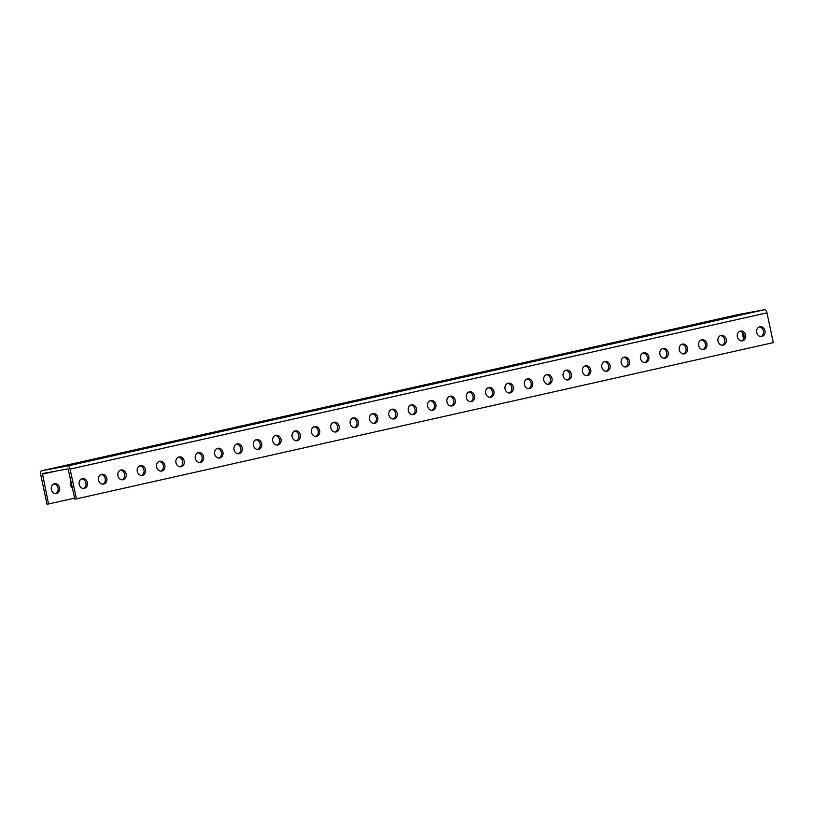 <?xml version="1.0" encoding="UTF-8"?>
<svg xmlns="http://www.w3.org/2000/svg" width="814" height="814" viewBox="0 0 814 814"><rect width="100%" height="100%" fill="white"/><g stroke="black" fill="none" stroke-linecap="round" stroke-linejoin="round"><path stroke-width="1.22" d="M67.531 465.995L41.809 470.706A3.51 1.862 -102.6 0 0 41.768 470.716A3.51 1.862 -102.6 0 0 40.7 474.481L47.029 504.253L48.555 503.978L42.409 473.575L68.132 468.864L74.888 499.155L76.424 498.87L70.096 469.098A3.51 1.862 -102.6 0 0 67.531 465.995L764.407 309.747L738.685 314.458A3.51 1.862 -102.6 0 0 738.644 314.469A3.51 1.862 -102.6 0 0 738.603 314.469M55.556 493.589A4.976 4.212 79.6 0 0 58.059 488.156A4.976 4.212 79.6 0 0 53.795 483.964M48.555 503.978L74.674 498.117M71.144 481.522A4.976 4.212 79.6 0 0 72.599 488.369M54.406 483.77A4.976 4.212 79.6 0 0 51.313 489.479A4.976 4.212 79.6 0 0 56.339 493.528A4.976 4.212 79.6 0 0 59.585 487.871A4.976 4.212 79.6 0 0 54.538 483.74A4.976 4.212 79.6 0 0 54.406 483.77M742.124 332.163L743.589 339.011M759.177 326.953A4.976 4.212 -100.4 0 1 763.44 331.135A4.976 4.212 -100.4 0 1 760.937 336.569M739.814 331.288A4.976 4.212 -100.4 0 1 744.077 335.48A4.976 4.212 -100.4 0 1 741.585 340.913M720.461 335.633A4.976 4.212 -100.4 0 1 724.725 339.825A4.976 4.212 -100.4 0 1 722.221 345.248M701.098 339.967A4.976 4.212 -100.4 0 1 705.362 344.159A4.976 4.212 -100.4 0 1 702.869 349.593M681.745 344.312A4.976 4.212 -100.4 0 1 686.009 348.504A4.976 4.212 -100.4 0 1 683.506 353.927M662.382 348.646A4.976 4.212 -100.4 0 1 666.646 352.838A4.976 4.212 -100.4 0 1 664.153 358.272M643.029 352.991A4.976 4.212 -100.4 0 1 647.293 357.183A4.976 4.212 -100.4 0 1 644.79 362.617M623.666 357.326A4.976 4.212 -100.4 0 1 627.93 361.518A4.976 4.212 -100.4 0 1 625.437 366.951M604.314 361.67A4.976 4.212 -100.4 0 1 608.577 365.862A4.976 4.212 -100.4 0 1 606.074 371.296M584.961 366.015A4.976 4.212 -100.4 0 1 589.214 370.207A4.976 4.212 -100.4 0 1 586.721 375.63M565.598 370.35A4.976 4.212 -100.4 0 1 569.861 374.542A4.976 4.212 -100.4 0 1 567.358 379.975M546.245 374.694A4.976 4.212 -100.4 0 1 550.498 378.886A4.976 4.212 -100.4 0 1 548.005 384.31M526.882 379.029A4.976 4.212 -100.4 0 1 531.145 383.221A4.976 4.212 -100.4 0 1 528.642 388.654M507.529 383.374A4.976 4.212 -100.4 0 1 511.782 387.566A4.976 4.212 -100.4 0 1 509.289 392.999M488.166 387.708A4.976 4.212 -100.4 0 1 492.429 391.9A4.976 4.212 -100.4 0 1 489.926 397.334M468.813 392.053A4.976 4.212 -100.4 0 1 473.066 396.245A4.976 4.212 -100.4 0 1 470.573 401.678M449.45 396.398A4.976 4.212 -100.4 0 1 453.713 400.59A4.976 4.212 -100.4 0 1 451.21 406.013M430.097 400.732A4.976 4.212 -100.4 0 1 434.361 404.924A4.976 4.212 -100.4 0 1 431.858 410.358M410.734 405.077A4.976 4.212 -100.4 0 1 414.998 409.269A4.976 4.212 -100.4 0 1 412.495 414.692M391.381 409.411A4.976 4.212 -100.4 0 1 395.645 413.604A4.976 4.212 -100.4 0 1 393.142 419.037M372.018 413.756A4.976 4.212 -100.4 0 1 376.282 417.948A4.976 4.212 -100.4 0 1 373.789 423.382M352.666 418.091A4.976 4.212 -100.4 0 1 356.929 422.283A4.976 4.212 -100.4 0 1 354.426 427.716M333.302 422.435A4.976 4.212 -100.4 0 1 337.566 426.628A4.976 4.212 -100.4 0 1 335.073 432.061M313.95 426.78A4.976 4.212 -100.4 0 1 318.213 430.972A4.976 4.212 -100.4 0 1 315.71 436.396M294.587 431.115A4.976 4.212 -100.4 0 1 298.85 435.307A4.976 4.212 -100.4 0 1 296.357 440.74M275.234 435.459A4.976 4.212 -100.4 0 1 279.497 439.652A4.976 4.212 -100.4 0 1 276.994 445.075M255.871 439.794A4.976 4.212 -100.4 0 1 260.134 443.986A4.976 4.212 -100.4 0 1 257.641 449.42M236.518 444.139A4.976 4.212 -100.4 0 1 240.781 448.331A4.976 4.212 -100.4 0 1 238.278 453.764M217.155 448.473A4.976 4.212 -100.4 0 1 221.418 452.665A4.976 4.212 -100.4 0 1 218.925 458.099M197.802 452.818A4.976 4.212 -100.4 0 1 202.065 457.01A4.976 4.212 -100.4 0 1 199.562 462.444M178.449 457.163A4.976 4.212 -100.4 0 1 182.702 461.355A4.976 4.212 -100.4 0 1 180.209 466.778M159.086 461.497A4.976 4.212 -100.4 0 1 163.349 465.689A4.976 4.212 -100.4 0 1 160.846 471.123M139.733 465.842A4.976 4.212 -100.4 0 1 143.986 470.034A4.976 4.212 -100.4 0 1 141.494 475.457M120.37 470.177A4.976 4.212 -100.4 0 1 124.634 474.369A4.976 4.212 -100.4 0 1 122.131 479.802M101.017 474.521A4.976 4.212 -100.4 0 1 105.271 478.713A4.976 4.212 -100.4 0 1 102.778 484.137M81.654 478.856A4.976 4.212 -100.4 0 1 85.918 483.048A4.976 4.212 -100.4 0 1 83.415 488.481M76.424 498.87L773.3 342.623L766.971 312.841A3.51 1.862 -102.6 0 0 764.407 309.747M759.788 326.75A4.976 4.212 79.6 0 0 756.694 332.458A4.976 4.212 79.6 0 0 761.721 336.518A4.976 4.212 79.6 0 0 764.967 330.86A4.976 4.212 79.6 0 0 759.93 326.719A4.976 4.212 79.6 0 0 759.788 326.75M740.435 331.094A4.976 4.212 79.6 0 0 737.331 336.803A4.976 4.212 79.6 0 0 742.358 340.852A4.976 4.212 79.6 0 0 745.614 335.195A4.976 4.212 79.6 0 0 740.567 331.064A4.976 4.212 79.6 0 0 740.435 331.094M721.072 335.429A4.976 4.212 79.6 0 0 717.979 341.137A4.976 4.212 79.6 0 0 723.005 345.197A4.976 4.212 79.6 0 0 726.251 339.54A4.976 4.212 79.6 0 0 721.214 335.409A4.976 4.212 79.6 0 0 721.072 335.429M701.719 339.774A4.976 4.212 79.6 0 0 698.616 345.482A4.976 4.212 79.6 0 0 703.642 349.532A4.976 4.212 79.6 0 0 706.898 343.884A4.976 4.212 79.6 0 0 701.851 339.743A4.976 4.212 79.6 0 0 701.719 339.774M682.356 344.108A4.976 4.212 79.6 0 0 679.263 349.817A4.976 4.212 79.6 0 0 684.289 353.876A4.976 4.212 79.6 0 0 687.535 348.219A4.976 4.212 79.6 0 0 682.498 344.088A4.976 4.212 79.6 0 0 682.356 344.108M663.003 348.453A4.976 4.212 79.6 0 0 659.9 354.161A4.976 4.212 79.6 0 0 664.926 358.211A4.976 4.212 79.6 0 0 668.182 352.564A4.976 4.212 79.6 0 0 663.135 348.423A4.976 4.212 79.6 0 0 663.003 348.453M643.64 352.798A4.976 4.212 79.6 0 0 640.547 358.506A4.976 4.212 79.6 0 0 645.573 362.556A4.976 4.212 79.6 0 0 648.819 356.898A4.976 4.212 79.6 0 0 643.782 352.767A4.976 4.212 79.6 0 0 643.64 352.798M624.287 357.132A4.976 4.212 79.6 0 0 621.184 362.841A4.976 4.212 79.6 0 0 626.21 366.9A4.976 4.212 79.6 0 0 629.466 361.243A4.976 4.212 79.6 0 0 624.419 357.102A4.976 4.212 79.6 0 0 624.287 357.132M604.924 361.477A4.976 4.212 79.6 0 0 601.831 367.185A4.976 4.212 79.6 0 0 606.857 371.235A4.976 4.212 79.6 0 0 610.103 365.578A4.976 4.212 79.6 0 0 605.067 361.447A4.976 4.212 79.6 0 0 604.924 361.477M585.571 365.812A4.976 4.212 79.6 0 0 582.468 371.52A4.976 4.212 79.6 0 0 587.494 375.58A4.976 4.212 79.6 0 0 590.75 369.922A4.976 4.212 79.6 0 0 585.704 365.791A4.976 4.212 79.6 0 0 585.571 365.812M566.208 370.156A4.976 4.212 79.6 0 0 563.115 375.865A4.976 4.212 79.6 0 0 568.141 379.914A4.976 4.212 79.6 0 0 571.387 374.267A4.976 4.212 79.6 0 0 566.351 370.126A4.976 4.212 79.6 0 0 566.208 370.156M546.855 374.491A4.976 4.212 79.6 0 0 543.762 380.199A4.976 4.212 79.6 0 0 548.789 384.259A4.976 4.212 79.6 0 0 552.034 378.602A4.976 4.212 79.6 0 0 546.988 374.471A4.976 4.212 79.6 0 0 546.855 374.491M527.492 378.836A4.976 4.212 79.6 0 0 524.399 384.544A4.976 4.212 79.6 0 0 529.426 388.593A4.976 4.212 79.6 0 0 532.671 382.946A4.976 4.212 79.6 0 0 527.635 378.805A4.976 4.212 79.6 0 0 527.492 378.836M508.139 383.18A4.976 4.212 79.6 0 0 505.046 388.889A4.976 4.212 79.6 0 0 510.073 392.938A4.976 4.212 79.6 0 0 513.319 387.281A4.976 4.212 79.6 0 0 508.272 383.15A4.976 4.212 79.6 0 0 508.139 383.18M488.776 387.515A4.976 4.212 79.6 0 0 485.683 393.223A4.976 4.212 79.6 0 0 490.71 397.283A4.976 4.212 79.6 0 0 493.956 391.626A4.976 4.212 79.6 0 0 488.919 387.484A4.976 4.212 79.6 0 0 488.776 387.515M469.424 391.86A4.976 4.212 79.6 0 0 466.33 397.568A4.976 4.212 79.6 0 0 471.357 401.617A4.976 4.212 79.6 0 0 474.603 395.96A4.976 4.212 79.6 0 0 469.556 391.829A4.976 4.212 79.6 0 0 469.424 391.86M450.061 396.194A4.976 4.212 79.6 0 0 446.967 401.902A4.976 4.212 79.6 0 0 451.994 405.962A4.976 4.212 79.6 0 0 455.24 400.305A4.976 4.212 79.6 0 0 450.203 396.174A4.976 4.212 79.6 0 0 450.061 396.194M430.708 400.539A4.976 4.212 79.6 0 0 427.615 406.247A4.976 4.212 79.6 0 0 432.641 410.297A4.976 4.212 79.6 0 0 435.887 404.65A4.976 4.212 79.6 0 0 430.84 400.508A4.976 4.212 79.6 0 0 430.708 400.539M411.345 404.873A4.976 4.212 79.6 0 0 408.252 410.582A4.976 4.212 79.6 0 0 413.278 414.641A4.976 4.212 79.6 0 0 416.534 408.984A4.976 4.212 79.6 0 0 411.487 404.853A4.976 4.212 79.6 0 0 411.345 404.873M391.992 409.218A4.976 4.212 79.6 0 0 388.899 414.926A4.976 4.212 79.6 0 0 393.925 418.976A4.976 4.212 79.6 0 0 397.171 413.329A4.976 4.212 79.6 0 0 392.124 409.188A4.976 4.212 79.6 0 0 391.992 409.218M372.629 413.563A4.976 4.212 79.6 0 0 369.536 419.271A4.976 4.212 79.6 0 0 374.562 423.321A4.976 4.212 79.6 0 0 377.818 417.663A4.976 4.212 79.6 0 0 372.771 413.532A4.976 4.212 79.6 0 0 372.629 413.563M353.276 417.897A4.976 4.212 79.6 0 0 350.183 423.606A4.976 4.212 79.6 0 0 355.209 427.665A4.976 4.212 79.6 0 0 358.455 422.008A4.976 4.212 79.6 0 0 353.418 417.867A4.976 4.212 79.6 0 0 353.276 417.897M333.923 422.242A4.976 4.212 79.6 0 0 330.82 427.95A4.976 4.212 79.6 0 0 335.846 432A4.976 4.212 79.6 0 0 339.102 426.343A4.976 4.212 79.6 0 0 334.055 422.212A4.976 4.212 79.6 0 0 333.923 422.242M314.56 426.577A4.976 4.212 79.6 0 0 311.467 432.285A4.976 4.212 79.6 0 0 316.493 436.345A4.976 4.212 79.6 0 0 319.739 430.687A4.976 4.212 79.6 0 0 314.703 426.556A4.976 4.212 79.6 0 0 314.56 426.577M295.207 430.921A4.976 4.212 79.6 0 0 292.104 436.63A4.976 4.212 79.6 0 0 297.13 440.679A4.976 4.212 79.6 0 0 300.386 435.032A4.976 4.212 79.6 0 0 295.34 430.891A4.976 4.212 79.6 0 0 295.207 430.921M275.844 435.256A4.976 4.212 79.6 0 0 272.751 440.964A4.976 4.212 79.6 0 0 277.778 445.024A4.976 4.212 79.6 0 0 281.023 439.367A4.976 4.212 79.6 0 0 275.987 435.236A4.976 4.212 79.6 0 0 275.844 435.256M256.491 439.601A4.976 4.212 79.6 0 0 253.388 445.309A4.976 4.212 79.6 0 0 258.414 449.359A4.976 4.212 79.6 0 0 261.67 443.711A4.976 4.212 79.6 0 0 256.624 439.57A4.976 4.212 79.6 0 0 256.491 439.601M237.128 443.945A4.976 4.212 79.6 0 0 234.035 449.654A4.976 4.212 79.6 0 0 239.062 453.703A4.976 4.212 79.6 0 0 242.307 448.046A4.976 4.212 79.6 0 0 237.271 443.915A4.976 4.212 79.6 0 0 237.128 443.945M217.776 448.28A4.976 4.212 79.6 0 0 214.672 453.988A4.976 4.212 79.6 0 0 219.699 458.048A4.976 4.212 79.6 0 0 222.955 452.391A4.976 4.212 79.6 0 0 217.908 448.249A4.976 4.212 79.6 0 0 217.776 448.28M198.413 452.625A4.976 4.212 79.6 0 0 195.319 458.333A4.976 4.212 79.6 0 0 200.346 462.383A4.976 4.212 79.6 0 0 203.592 456.725A4.976 4.212 79.6 0 0 198.555 452.594A4.976 4.212 79.6 0 0 198.413 452.625M179.06 456.959A4.976 4.212 79.6 0 0 175.956 462.667A4.976 4.212 79.6 0 0 180.993 466.727A4.976 4.212 79.6 0 0 184.239 461.07A4.976 4.212 79.6 0 0 179.192 456.939A4.976 4.212 79.6 0 0 179.06 456.959M159.697 461.304A4.976 4.212 79.6 0 0 156.603 467.012A4.976 4.212 79.6 0 0 161.63 471.062A4.976 4.212 79.6 0 0 164.876 465.415A4.976 4.212 79.6 0 0 159.839 461.273A4.976 4.212 79.6 0 0 159.697 461.304M140.344 465.639A4.976 4.212 79.6 0 0 137.251 471.347A4.976 4.212 79.6 0 0 142.277 475.407A4.976 4.212 79.6 0 0 145.523 469.749A4.976 4.212 79.6 0 0 140.476 465.618A4.976 4.212 79.6 0 0 140.344 465.639M120.981 469.983A4.976 4.212 79.6 0 0 117.888 475.691A4.976 4.212 79.6 0 0 122.914 479.741A4.976 4.212 79.6 0 0 126.16 474.094A4.976 4.212 79.6 0 0 121.123 469.953A4.976 4.212 79.6 0 0 120.981 469.983M101.628 474.328A4.976 4.212 79.6 0 0 98.535 480.036A4.976 4.212 79.6 0 0 103.561 484.086A4.976 4.212 79.6 0 0 106.807 478.429A4.976 4.212 79.6 0 0 101.76 474.297A4.976 4.212 79.6 0 0 101.628 474.328M82.265 478.663A4.976 4.212 79.6 0 0 79.172 484.371A4.976 4.212 79.6 0 0 84.198 488.431A4.976 4.212 79.6 0 0 87.444 482.773A4.976 4.212 79.6 0 0 82.407 478.632A4.976 4.212 79.6 0 0 82.265 478.663M232.143 428.429L219.149 431.359L232.194 428.683M309.574 411.07L296.581 414L309.625 411.314M387.006 393.701L374.013 396.632L387.057 393.956M464.438 376.343L451.444 379.273L464.489 376.597M541.859 358.984L528.876 361.915L541.921 359.239M619.291 341.626L606.308 344.556L619.352 341.87M696.723 324.257L683.74 327.187L696.784 324.511M180.993 439.855L199.349 436.08L180.993 439.855M258.425 422.497L276.78 418.722L258.425 422.497M335.856 405.138L354.212 401.363L335.856 405.138M413.288 387.779L431.634 383.994L413.288 387.779M490.72 370.411L509.065 366.636L490.72 370.411M568.152 353.052L586.497 349.277L568.152 353.052M645.583 335.694L663.929 331.909L645.583 335.694M723.015 318.335L741.361 314.55L723.015 318.335M77.279 463.156L64.286 466.086L77.33 463.4M154.711 445.787L141.717 448.718L154.762 446.041M103.561 457.224L121.917 453.439L103.561 457.224M42.226 474.196L56.726 470.95M70.096 469.098L766.971 312.841M41.809 470.706L738.685 314.458M41.768 470.716L738.644 314.469"/></g></svg>
